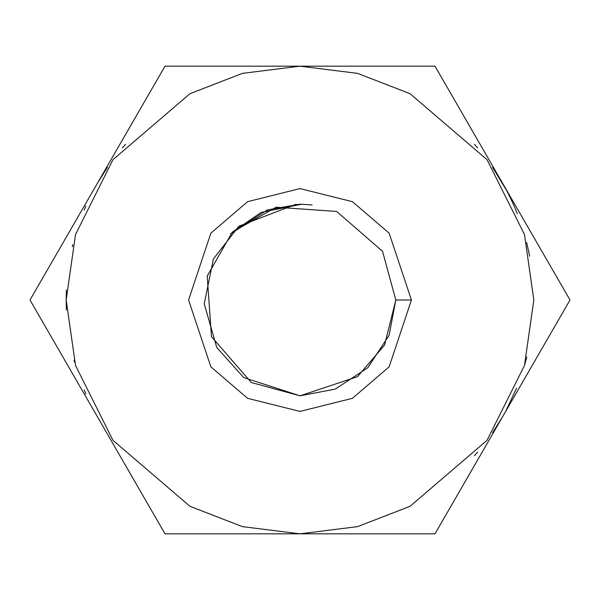 <?xml version="1.0" encoding="UTF-8"?>
<svg xmlns="http://www.w3.org/2000/svg" width="600" height="600" viewBox="0 0 600 600"><rect width="100%" height="100%" fill="white"/><g stroke="black" fill="none" stroke-linecap="round" stroke-linejoin="round"><path stroke-width="0.9" d="M508.072 193.32L507.112 191.46M506.662 190.613L492.607 167.415L502.5 183.09L570 300L435 533.827L165 533.827L30 300L165 66.172L435 66.172L502.5 183.09L435 66.172L165 66.172L97.245 183.532M477.623 147.93L474.495 144.352L477.623 147.93M125.505 144.352L122.377 147.93L125.505 144.352M97.5 183.09L107.392 167.415L97.5 183.09L30 300L165 533.827L435 533.827L570 300L502.815 183.63M97.252 416.49L97.5 416.91M474.495 455.647L477.623 452.07L474.495 455.647M492.607 432.585L502.5 416.91L492.607 432.585M533.827 300L524.475 234.525L487.065 159.705L410.033 93.683L357.555 73.365L300 66.172L242.445 73.365L189.968 93.683L112.935 159.705L75.525 234.525L66.172 300L75.525 365.475L112.935 440.295L189.968 506.317L242.445 526.635L300 533.827L357.555 526.635L410.033 506.317L487.065 440.295L524.475 365.475L533.827 300L524.475 365.475L487.065 440.295L410.033 506.317L357.555 526.635L300 533.827L242.445 526.635L189.968 506.317L112.935 440.295L75.525 365.475L66.172 300L75.525 234.525L112.935 159.705L189.968 93.683L242.445 73.365L300 66.172L357.555 73.365L410.033 93.683L487.065 159.705L524.475 234.525L533.827 300M411.42 300L389.138 366.847L352.433 398.31L300 411.42L247.567 398.31L210.862 366.847L188.58 300L210.862 233.153L247.567 201.69L300 188.58L352.433 201.69L389.138 233.153L411.42 300L389.138 233.153L352.433 201.69L300 188.58L247.567 201.69L210.862 233.153L188.58 300L210.862 366.847L247.567 398.31L300 411.42L352.433 398.31L389.138 366.847L411.42 300L395.827 300L382.522 251.288L336.675 211.462L276.09 207.202L232.237 232.237L207.202 276.09L211.462 336.675L251.288 382.522L300 395.827L357.495 376.665L384.555 345.097L395.827 300L389.1 335.272L367.763 367.763L335.272 389.1L300 395.827L335.272 389.1L367.763 367.763L389.1 335.272L395.827 300L411.42 300M296.1 204.248L238.853 226.215L213.405 258.945L204.248 303.825L216.743 347.452L243.728 377.572L300 395.827L251.288 382.522L211.462 336.675L207.202 276.09L232.237 232.237L276.09 207.202L336.675 211.462L382.522 251.288L395.827 300L384.555 345.097L357.495 376.665L300 395.827L243.728 377.572L216.743 347.452L204.248 303.825L213.405 258.945L238.853 226.215L296.1 204.248M230.61 233.91L267.202 209.955L300 204.173L312.135 204.945L300 204.173L267.202 209.955L230.61 233.91M529.702 256.26L526.673 242.587M517.283 213.608L514.515 206.955M514.365 206.61L511.62 200.542M511.53 200.347L508.125 193.417M507.952 193.08L506.107 189.578M85.927 205.942L84.165 210.045M72.802 244.718L72.323 246.712M66.39 289.98L66.172 300.06M526.77 357.007L524.842 364.2M516.577 388.147L506.107 410.423M85.927 394.058L84.165 389.955M74.625 362.288L74.078 360.285M66.39 310.02L66.172 299.94M301.77 204.188L261.15 212.4L232.237 232.237"/></g></svg>
